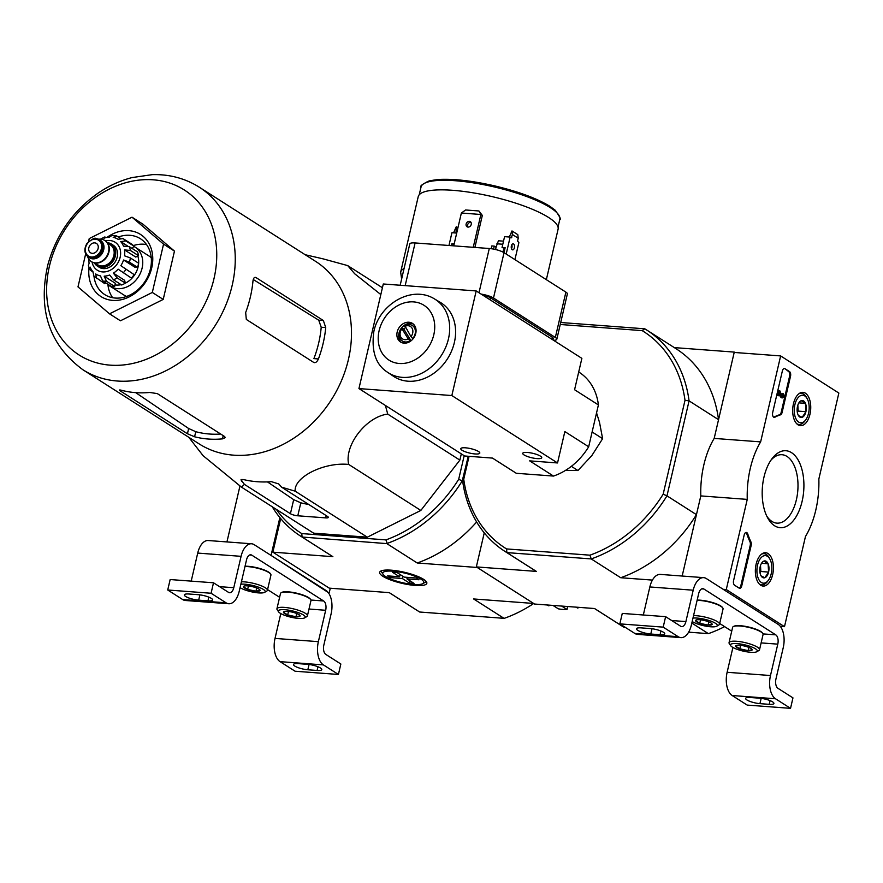 <?xml version="1.0" encoding="UTF-8"?>
<svg xmlns="http://www.w3.org/2000/svg" width="883" height="883" viewBox="0 0 883 883"><rect width="100%" height="100%" fill="white"/><g stroke="black" fill="none" stroke-linecap="round" stroke-linejoin="round"><path stroke-width="1.32" d="M239.955 486.003L226.942 541.93M279.867 517.593L271.059 555.429L328.189 592.471M329.271 592.559L330.286 588.221M233.774 587.714A7.362 3.951 94.3 0 1 229.591 592.736A7.362 3.951 94.3 0 1 228.52 592.361L213.509 582.791L211.081 593.255L226.081 602.824A18.411 9.89 94.3 0 0 228.763 603.751A18.411 9.89 94.3 0 0 239.238 591.191L246.545 559.811A7.362 3.951 94.3 0 1 250.728 554.789A7.362 3.951 94.3 0 1 251.798 555.153L323.653 600.992A7.362 3.951 94.3 0 1 325.672 610.285L318.366 641.665A18.411 9.89 94.3 0 0 323.41 664.899L338.421 674.469L340.849 664.005L325.838 654.435A7.362 3.951 94.3 0 1 323.829 645.142L331.125 613.762A18.411 9.89 94.3 0 0 326.092 590.528L254.238 544.701A18.411 9.89 94.3 0 0 251.556 543.773A18.411 9.89 94.3 0 0 241.081 556.334L233.774 587.714L219.547 586.643M251.556 543.773L208.2 540.528A18.411 9.89 94.3 0 0 197.726 553.078L191.203 581.124M213.509 582.791L170.154 579.546L167.726 589.999L182.726 599.579A18.411 9.89 94.3 0 0 185.408 600.495L228.763 603.751M211.081 593.255L167.726 589.999M198.675 600.153L207.958 600.848A9.757 2.285 -166.9 0 0 212.648 599.987A9.757 2.285 -166.9 0 0 208.09 596.864A9.757 2.285 -166.9 0 0 198.322 594.7L189.028 594.005A9.757 2.285 -166.9 0 0 184.348 594.866A9.757 2.285 -166.9 0 0 188.896 597.99A9.757 2.285 -166.9 0 0 198.675 600.153L199.9 594.866M267.56 589.612L279.602 597.294M280.794 613.586L275.021 638.409A18.411 9.89 94.3 0 0 280.054 661.643L295.065 671.223L338.421 674.469M307.825 669.767L317.107 670.462A9.757 2.285 -166.9 0 0 321.787 669.601A9.757 2.285 -166.9 0 0 317.24 666.477A9.757 2.285 -166.9 0 0 307.472 664.314L298.178 663.619A9.757 2.285 -166.9 0 0 293.498 664.48A9.757 2.285 -166.9 0 0 298.046 667.603A9.757 2.285 -166.9 0 0 307.825 669.767L309.05 664.48M283.476 612.272A8.499 1.987 13.1 0 1 283.84 611.731A8.499 1.987 13.1 0 1 287.571 611.389A8.499 1.987 13.1 0 1 295.86 613.199A8.499 1.987 13.1 0 1 299.911 615.473A8.499 1.987 13.1 0 1 300.065 615.87L295.971 616.753L287.67 614.943L283.476 612.272A8.499 1.987 13.1 0 0 287.67 614.943A8.499 1.987 13.1 0 0 295.971 616.753A8.499 1.987 13.1 0 0 300.065 615.87M298.586 618.42A13.808 3.234 13.1 0 1 278.542 611.787A13.808 3.234 13.1 0 1 292.494 610.926A13.808 3.234 13.1 0 1 304.646 617.868A13.808 3.234 13.1 0 1 298.586 618.42M278.542 611.787L277.185 609.745A15.651 3.664 13.1 0 1 276.931 608.784A15.651 3.664 13.1 0 1 293.001 608.762A15.651 3.664 13.1 0 1 307.416 615.87A15.651 3.664 13.1 0 1 306.765 616.632L304.646 617.868M276.931 608.784L280.485 593.531A15.651 3.664 13.1 0 1 281.125 592.769A15.651 3.664 13.1 0 1 296.556 593.508A15.651 3.664 13.1 0 1 310.717 599.656A15.651 3.664 13.1 0 1 310.959 600.617L307.416 615.87M281.125 592.769L281.655 592.46A15.188 3.554 13.1 0 1 296.633 593.177A15.188 3.554 13.1 0 1 310.375 599.149L310.717 599.656M288.487 611.477L287.67 614.943M296.721 613.519L295.971 616.753M243.454 586.742A8.499 1.987 13.1 0 1 243.818 586.213A8.499 1.987 13.1 0 1 247.549 585.87A8.499 1.987 13.1 0 1 255.838 587.67A8.499 1.987 13.1 0 1 259.889 589.954A8.499 1.987 13.1 0 1 260.043 590.352L255.949 591.224L247.648 589.425L243.454 586.742A8.499 1.987 13.1 0 0 247.648 589.425A8.499 1.987 13.1 0 0 255.949 591.224A8.499 1.987 13.1 0 0 260.043 590.352M240.86 584.215A13.808 3.234 13.1 0 1 257.77 586.908A13.808 3.234 13.1 0 1 264.624 592.338A13.808 3.234 13.1 0 1 258.564 592.901A13.808 3.234 13.1 0 1 240.066 587.636M241.423 581.787A15.651 3.664 13.1 0 1 258.421 584.756A15.651 3.664 13.1 0 1 267.394 590.352A15.651 3.664 13.1 0 1 266.743 591.102L264.624 592.338M244.977 566.522A15.651 3.664 13.1 0 1 260.231 568.961A15.651 3.664 13.1 0 1 270.695 574.138A15.651 3.664 13.1 0 1 270.938 575.098L267.394 590.352M245.044 566.246A15.188 3.554 13.1 0 1 259.966 568.531A15.188 3.554 13.1 0 1 270.353 573.619L270.695 574.138M248.465 585.959L247.648 589.425M256.699 588.001L255.949 591.224M780.638 355.926L838.85 393.056L818.85 479.016A66.28 35.607 -85.7 0 1 805.462 536.522L784.49 626.665L726.279 589.535L747.25 499.392A66.28 35.607 -85.7 0 1 760.638 441.886L780.638 355.926L734.192 352.449L714.181 438.409L760.638 441.886M780.307 626.345L784.49 626.665M723.177 589.303L726.279 589.535M560.716 322.505L644.778 328.807A131.446 106.512 122.5 0 1 646.511 329.878A131.446 106.512 122.5 0 1 689.071 400.871L666.974 495.849L696.444 514.646L682.162 576.036L700.804 495.915L747.25 499.392M700.804 495.915A66.28 35.607 -85.7 0 1 714.181 438.409M784.976 368.708L789.523 371.6A3.687 1.976 -85.7 0 1 790.528 376.246L782.117 412.394A3.687 1.976 -85.7 0 1 780.429 414.867A75.485 40.552 -85.7 0 0 774.899 417.218A3.687 1.976 -85.7 0 1 774.225 417.372A3.687 1.976 -85.7 0 1 772.68 412.549L782.349 371.026A3.687 1.976 -85.7 0 1 784.435 368.52A3.687 1.976 -85.7 0 1 784.976 368.708L788.596 371.533A3.687 1.976 -85.7 0 1 789.601 376.18L781.19 412.328A3.687 1.976 -85.7 0 1 779.501 414.789L780.429 414.867M733.585 580.584L744.192 534.955A3.687 1.976 -85.7 0 1 746.29 532.449A3.687 1.976 -85.7 0 1 747.735 533.95A75.85 40.75 -85.7 0 0 750.881 541.798A3.687 1.976 -85.7 0 1 751.146 545.517L741.764 585.804A3.687 1.976 -85.7 0 1 739.678 588.31A3.687 1.976 -85.7 0 1 739.137 588.122L734.59 585.23A3.687 1.976 -85.7 0 1 733.585 580.584M774.546 525.738A38.576 20.728 -85.7 0 1 767.658 517.868A38.576 20.728 -85.7 0 1 772.106 458.564A38.576 20.728 -85.7 0 1 803.872 482.891A38.576 20.728 -85.7 0 1 774.546 525.738M798.033 424.822A16.711 8.973 -85.7 0 1 793.011 406.103A16.711 8.973 -85.7 0 1 802.857 392.339A16.711 8.973 -85.7 0 1 810.66 409.679A16.711 8.973 -85.7 0 1 800.362 425.661A16.711 8.973 -85.7 0 1 798.033 424.822M760.705 585.219A16.711 8.973 -85.7 0 1 755.682 566.489A16.711 8.973 -85.7 0 1 765.539 552.725A16.711 8.973 -85.7 0 1 773.342 570.065A16.711 8.973 -85.7 0 1 763.044 586.047A16.711 8.973 -85.7 0 1 760.705 585.219M770.903 460.242A34.305 18.433 -85.7 0 1 782.018 454.723A34.305 18.433 -85.7 0 1 797.824 490.308A34.305 18.433 -85.7 0 1 776.885 523.133A34.305 18.433 -85.7 0 1 771.897 521.411A34.305 18.433 -85.7 0 1 766.72 516.025M745.815 532.515A3.687 1.976 -85.7 0 1 746.797 533.873L747.735 533.95M739.214 588.177A3.687 1.976 -85.7 0 0 740.837 585.727L750.208 545.44A3.687 1.976 -85.7 0 0 749.954 541.732A75.85 40.75 -85.7 0 1 746.797 533.873M773.773 417.24A3.687 1.976 -85.7 0 0 773.972 417.151A75.485 40.552 -85.7 0 1 779.501 414.789M779.832 390.816L782.206 396.423A1.104 0.596 -85.7 0 0 782.912 394.613L783.155 393.575A2.208 1.192 -85.7 0 1 783.817 396.059A2.208 1.192 -85.7 0 1 782.504 397.869A2.208 1.192 -85.7 0 1 781.709 397.129L780.075 392.438L779.27 395.893L778.729 395.551L779.832 390.816L778.905 390.75L777.802 395.485L778.729 395.551M779.27 395.893L777.802 395.485M782.504 397.869L781.576 397.791A2.208 1.192 -85.7 0 1 780.771 397.052L779.711 394.006M780.771 397.052L781.709 397.129M782.912 394.613L781.985 394.546L782.228 393.498L783.155 393.575M781.985 394.546A1.104 0.596 -85.7 0 1 782.161 396.301M801.234 400.694A8.499 4.57 -85.7 0 1 805.439 403.376A8.499 4.57 -85.7 0 1 805.914 411.688A8.499 4.57 -85.7 0 1 802.183 417.317A8.499 4.57 -85.7 0 1 798.32 415.33A8.499 4.57 -85.7 0 1 797.989 414.646A8.499 4.57 -85.7 0 1 797.515 406.323A8.499 4.57 -85.7 0 1 799.303 402.251A8.499 4.57 -85.7 0 1 801.234 400.694L805.439 403.376L805.914 411.688L802.183 417.317L798.795 415.672M808.53 413.354A13.808 7.417 -85.7 0 1 805.627 419.977A13.808 7.417 -85.7 0 1 795.616 418.023A13.808 7.417 -85.7 0 1 797.018 399.182A13.808 7.417 -85.7 0 1 807.217 398.752A13.808 7.417 -85.7 0 1 808.53 413.354M805.627 419.977L804.601 421.323A15.651 8.411 -85.7 0 1 798.994 424.491A15.651 8.411 -85.7 0 1 796.643 423.663M798.883 393.763A15.651 8.411 -85.7 0 1 801.334 393.288A15.651 8.411 -85.7 0 1 806.4 397.262L807.217 398.752M797.746 405.429A7.362 3.951 -85.7 0 1 797.934 406.953L797.835 405.176M797.327 412.372L798.166 411.103L797.934 406.953A7.362 3.951 -85.7 0 1 797.261 411.953M798.872 402.88L805.439 403.376M798.166 411.103L805.914 411.688M763.905 561.08A8.499 4.57 -85.7 0 1 768.111 563.762A8.499 4.57 -85.7 0 1 768.585 572.074A8.499 4.57 -85.7 0 1 764.866 577.714A8.499 4.57 -85.7 0 1 760.991 575.716A8.499 4.57 -85.7 0 1 760.66 575.032A8.499 4.57 -85.7 0 1 760.186 566.72A8.499 4.57 -85.7 0 1 761.974 562.637A8.499 4.57 -85.7 0 1 763.905 561.08L768.111 563.762L768.585 572.074L764.866 577.714L761.466 576.058M771.212 573.751A13.808 7.417 -85.7 0 1 768.309 580.363A13.808 7.417 -85.7 0 1 758.287 578.42A13.808 7.417 -85.7 0 1 759.7 559.568A13.808 7.417 -85.7 0 1 769.899 559.138A13.808 7.417 -85.7 0 1 771.212 573.751M768.309 580.363L767.283 581.709A15.651 8.411 -85.7 0 1 761.665 584.888A15.651 8.411 -85.7 0 1 759.325 584.049M761.565 554.149A15.651 8.411 -85.7 0 1 764.005 553.674A15.651 8.411 -85.7 0 1 769.082 557.648L769.899 559.138M760.429 565.826A7.362 3.951 -85.7 0 1 760.605 567.339L760.506 565.562M760.009 572.769L760.848 571.5L760.605 567.339A7.362 3.951 -85.7 0 1 759.932 572.339M761.543 563.266L768.111 563.762M760.848 571.5L768.585 572.074M685.892 621.588A7.362 3.951 94.3 0 1 681.709 626.61A7.362 3.951 94.3 0 1 680.638 626.235L665.627 616.665L663.188 627.129L678.199 636.698A18.411 9.89 94.3 0 0 680.881 637.625A18.411 9.89 94.3 0 0 691.356 625.065L698.652 593.685A7.362 3.951 94.3 0 1 702.846 588.663A7.362 3.951 94.3 0 1 703.917 589.027L775.771 634.855A7.362 3.951 94.3 0 1 777.791 644.149L770.484 675.528A18.411 9.89 94.3 0 0 775.528 698.773L790.528 708.343L792.967 697.879L777.956 688.31A7.362 3.951 94.3 0 1 775.947 679.016L783.243 647.636A18.411 9.89 94.3 0 0 778.21 624.402L706.356 578.575A18.411 9.89 94.3 0 0 703.674 577.648A18.411 9.89 94.3 0 0 693.199 590.208L685.892 621.588L671.665 620.517M703.674 577.648L660.318 574.403A18.411 9.89 94.3 0 0 649.844 586.952L643.321 614.998M665.627 616.665L622.272 613.42L619.844 623.873L634.844 633.453A18.411 9.89 94.3 0 0 637.526 634.369L680.881 637.625M663.188 627.129L619.844 623.873M650.782 634.027L660.076 634.722A9.757 2.285 -166.9 0 0 664.756 633.862A9.757 2.285 -166.9 0 0 660.208 630.738A9.757 2.285 -166.9 0 0 650.44 628.575L641.146 627.879A9.757 2.285 -166.9 0 0 636.466 628.74A9.757 2.285 -166.9 0 0 641.014 631.864A9.757 2.285 -166.9 0 0 650.782 634.027L652.018 628.74M719.678 623.486L731.72 631.168M732.912 647.46L727.128 672.283A18.411 9.89 94.3 0 0 732.173 695.517L747.184 705.087L790.528 708.343M759.932 703.641L769.225 704.336A9.757 2.285 -166.9 0 0 773.905 703.475A9.757 2.285 -166.9 0 0 769.358 700.351A9.757 2.285 -166.9 0 0 759.59 698.188L750.296 697.493A9.757 2.285 -166.9 0 0 745.616 698.354A9.757 2.285 -166.9 0 0 750.164 701.477A9.757 2.285 -166.9 0 0 759.932 703.641L761.168 698.354M735.594 646.135A8.499 1.987 13.1 0 1 735.958 645.605A8.499 1.987 13.1 0 1 739.678 645.263A8.499 1.987 13.1 0 1 747.978 647.073A8.499 1.987 13.1 0 1 752.029 649.347A8.499 1.987 13.1 0 1 752.173 649.745L748.089 650.628L739.788 648.817L735.594 646.135A8.499 1.987 13.1 0 0 739.788 648.817A8.499 1.987 13.1 0 0 748.089 650.628A8.499 1.987 13.1 0 0 752.173 649.745M750.705 652.294A13.808 3.234 13.1 0 1 730.649 645.661A13.808 3.234 13.1 0 1 744.612 644.8A13.808 3.234 13.1 0 1 756.764 651.742A13.808 3.234 13.1 0 1 750.705 652.294M730.649 645.661L729.292 643.619A15.651 3.664 13.1 0 1 729.049 642.658A15.651 3.664 13.1 0 1 745.12 642.636A15.651 3.664 13.1 0 1 759.535 649.745A15.651 3.664 13.1 0 1 758.883 650.506L756.764 651.742M729.049 642.658L732.603 627.405A15.651 3.664 13.1 0 1 733.243 626.643A15.651 3.664 13.1 0 1 748.674 627.383A15.651 3.664 13.1 0 1 762.835 633.53A15.651 3.664 13.1 0 1 763.078 634.491L759.535 649.745M733.243 626.643L733.773 626.334A15.188 3.554 13.1 0 1 748.751 627.051A15.188 3.554 13.1 0 1 762.493 633.023L762.835 633.53M740.594 645.352L739.788 648.817M748.839 647.394L748.089 650.628M695.572 620.617A8.499 1.987 13.1 0 1 695.936 620.087A8.499 1.987 13.1 0 1 699.656 619.745A8.499 1.987 13.1 0 1 707.956 621.544A8.499 1.987 13.1 0 1 712.007 623.828A8.499 1.987 13.1 0 1 712.162 624.226L708.067 625.098L699.766 623.299L695.572 620.617A8.499 1.987 13.1 0 0 699.766 623.299A8.499 1.987 13.1 0 0 708.067 625.098A8.499 1.987 13.1 0 0 712.162 624.226M692.978 618.078A13.808 3.234 13.1 0 1 709.888 620.782A13.808 3.234 13.1 0 1 716.742 626.213A13.808 3.234 13.1 0 1 710.683 626.775A13.808 3.234 13.1 0 1 692.184 621.511M693.541 615.65A15.651 3.664 13.1 0 1 710.539 618.63A15.651 3.664 13.1 0 1 719.513 624.226A15.651 3.664 13.1 0 1 718.861 624.976L716.742 626.213M697.095 600.396A15.651 3.664 13.1 0 1 712.349 602.835A15.651 3.664 13.1 0 1 722.813 608.012A15.651 3.664 13.1 0 1 723.056 608.972L719.513 624.226M697.162 600.12A15.188 3.554 13.1 0 1 712.073 602.405A15.188 3.554 13.1 0 1 722.471 607.493L722.813 608.012M700.572 619.822L699.766 623.299M708.817 621.875L708.067 625.098M385.396 405.463L387.747 414.116C366.423 416.533 344.017 445.319 348.719 464.447C324.304 461.842 293.598 477.118 295.198 491.191L281.578 487.151L278.741 483.95L271.423 481.665A118.786 96.247 122.5 0 1 243.553 479.579L240.96 479.844L244.414 484.37L241.512 487.162L313.631 533.166L367.317 537.184L420.838 510.44L459.866 460.109L461.312 453.873M276.357 509.381A128.686 104.271 -57.5 0 0 301.787 533.586L302.074 537.03A131.446 106.512 122.5 0 1 300.673 536.158A131.446 106.512 122.5 0 1 272.273 506.787M385.948 539.888A128.686 104.271 -57.5 0 0 458.685 479.314L462.25 480.893A131.446 106.512 122.5 0 1 387.173 543.409L385.948 539.888L301.787 533.586M464.182 455.705L458.685 479.314M594.513 608.53L622.305 626.246A131.446 106.512 -57.5 0 0 624.038 627.327L594.568 608.53L534.546 604.038L476.334 566.908L536.356 571.4L506.886 552.603L591.235 558.928L589.932 555.175L506.566 548.928L506.886 552.603A131.446 106.512 122.5 0 1 505.153 551.533A131.446 106.512 122.5 0 1 462.593 480.54L468.244 456.268L462.25 480.893M476.643 521.974A131.446 106.512 122.5 0 1 417.229 562.99L477.25 567.482L533.641 603.453L473.619 598.961L504.005 618.332L419.657 612.018L389.271 592.636L329.26 588.144L272.869 552.173L280.684 518.575M382.88 576.29A24.227 5.662 -166.9 0 0 411.566 585.076A24.227 5.662 -166.9 0 0 426.456 581.82A24.227 5.662 -166.9 0 0 404.535 572.294A24.227 5.662 -166.9 0 0 380.661 571.158A24.227 5.662 -166.9 0 0 382.88 576.29M417.229 562.99L386.853 543.619L302.074 537.03M272.869 552.173L332.88 556.676L302.505 537.294M389.226 592.636L418.012 610.992A131.446 106.512 -57.5 0 0 419.414 611.864L419.657 612.018M504.005 618.332L504.513 618.243A131.446 106.512 -57.5 0 0 533.718 603.497M332.88 556.676A131.446 106.512 122.5 0 1 331.147 555.595L300.673 536.158M579.612 607.405A57.075 46.247 122.5 0 1 577.471 608.001L576.135 607.151M567.692 606.522L567.007 609.491A57.075 46.247 122.5 0 1 558.332 608.84L552.968 605.418M549.347 605.142L548.906 605.859A57.075 46.247 122.5 0 1 547.118 604.976M547.559 605.01L548.906 605.859M561.643 606.058L567.007 609.491M241.512 487.162L203.134 455.727L188.752 437.262M295.198 491.191L367.317 537.184M244.414 484.37L290.419 513.707A5.519 1.291 -166.9 0 0 297.792 515.793L325.661 517.88A5.519 1.291 -166.9 0 0 328.31 517.394A5.519 1.291 -166.9 0 0 327.582 516.489L281.578 487.151M348.719 464.447L420.838 510.44M387.747 414.116L459.866 460.109M305.176 254.723L322.339 258.686A118.786 96.247 122.5 0 1 323.255 258.907L347.692 265.595L354.69 273.774L380.827 294.569M347.692 265.595L382.416 287.737M318.421 358.951A108.256 87.715 -57.5 0 0 325.728 327.571L323.366 320.54L256.059 277.604C254.403 276.876 253.377 278.057 252.957 281.158A108.256 87.715 122.5 0 1 245.662 312.538L246.324 319.447L313.631 362.372C315.463 363.123 317.052 361.975 318.421 358.951L313.906 358.608A102.947 83.421 -57.5 0 0 321.213 327.229L318.73 320.187L253.266 279.525M220.706 434.039A102.947 83.421 -57.5 0 1 195.772 431.699L188.653 428.509L135.695 392.637M254.569 277.494L255.297 277.339M110.121 365.143A97.858 79.293 122.5 0 1 49.393 266.313A97.858 79.293 122.5 0 1 153.256 179.812A97.858 79.293 122.5 0 1 213.984 278.642A97.858 79.293 122.5 0 1 110.121 365.143M313.631 362.372L314.48 362.659M188.653 428.509L187.439 433.741L194.591 436.776A108.256 87.715 -57.5 0 0 208.245 439.028A108.256 87.715 -57.5 0 0 222.461 438.862L225.286 437.604L224.602 436.522L157.295 393.597L149.702 392.46A108.256 87.715 122.5 0 1 135.485 392.626A108.256 87.715 122.5 0 1 121.832 390.363C119.304 389.723 118.73 389.867 120.132 390.816L119.36 390.087M187.439 433.741L120.132 390.816L120.32 390.032M82.936 369.778L199.183 443.917A108.256 87.715 -57.5 0 0 233.531 455.153A108.256 87.715 -57.5 0 0 341.655 380.22A108.256 87.715 -57.5 0 0 315.606 261.379L199.359 187.24C185.132 178.333 169.415 174.139 152.185 174.657L132.064 177.571C119.978 180.695 108.565 185.938 97.825 193.311C72.814 211.081 56.159 234.889 47.87 264.723C37.594 309.878 49.282 344.889 82.936 369.778A108.256 87.715 -57.5 0 0 117.296 381.014A108.256 87.715 -57.5 0 0 225.419 306.081A108.256 87.715 -57.5 0 0 199.359 187.24M308.664 504.425A106.688 86.457 -57.5 0 1 300.816 502.813L293.686 499.668L267.461 481.897M88.521 241.633L89.238 238.576L132.02 217.196L163.554 244.138L152.306 292.461L109.525 313.829L77.991 286.887L85.662 253.918M109.525 313.829L120.441 320.794L163.223 299.414L152.306 292.461M163.554 244.138L174.47 251.103L163.223 299.414M132.02 217.196L142.925 224.161L174.47 251.103M146.545 244.569A33.135 26.854 -57.5 0 0 133.41 245.573M107.925 284.536A33.135 26.854 -57.5 0 0 112.649 297.714M93.995 276.346A33.135 26.854 -57.5 0 0 104.768 294.613A33.135 26.854 -57.5 0 0 115.287 298.057A33.135 26.854 -57.5 0 0 148.388 275.121A33.135 26.854 -57.5 0 0 140.408 238.73A33.135 26.854 -57.5 0 0 118.344 237.008M88.995 267.913A36.821 29.834 -57.5 0 0 112.66 300.386A36.821 29.834 -57.5 0 0 152.638 255.739A36.821 29.834 -57.5 0 0 107.02 237.361M401.622 279.028L400.661 272.141L418.233 196.655A71.799 16.788 13.1 0 1 471.621 192.571A71.799 16.788 13.1 0 1 548.553 217.45A71.799 16.788 13.1 0 1 558.089 229.205L546.345 279.668M402.825 576.235L402.295 578.508L409.392 583.034L409.922 580.76M402.295 578.508L390.22 577.603L390.562 576.091M400.098 574.491L399.569 576.765L387.482 575.871L390.22 577.603M399.569 576.765L392.471 572.25L397.118 572.592L404.204 577.118L416.29 578.023L419.017 579.767L406.942 578.862L414.028 583.387L409.392 583.034M392.836 571.18A21.071 4.923 13.1 0 1 415.992 576.643A21.071 4.923 13.1 0 1 422.902 583.608A21.071 4.923 13.1 0 1 402.129 582.614A21.071 4.923 13.1 0 1 383.067 574.336A21.071 4.923 13.1 0 1 392.836 571.18M407.295 577.35L406.942 578.862M107.296 242.693A13.068 10.596 122.5 0 1 111.424 244.05L113.245 245.209A13.068 10.596 122.5 0 1 115.143 261.931A13.068 10.596 122.5 0 1 99.194 267.251L97.373 266.092A13.068 10.596 122.5 0 1 94.404 262.924M92.262 253.344A5.519 4.47 -57.5 0 0 97.781 249.514A5.519 4.47 -57.5 0 0 96.457 243.454A5.519 4.47 -57.5 0 0 89.713 245.706A5.519 4.47 -57.5 0 0 90.519 252.77A5.519 4.47 -57.5 0 0 92.262 253.344M96.214 238.642A10.309 8.355 122.5 0 1 99.481 239.712L100.574 240.408A10.309 8.355 122.5 0 1 102.075 253.587A10.309 8.355 122.5 0 1 89.492 257.792L88.399 257.096A10.309 8.355 122.5 0 0 100.982 252.891A10.309 8.355 122.5 0 0 99.481 239.712L96.081 238.598C95.011 237.361 91.931 239.061 86.832 243.675C83.797 249.282 84.315 253.752 88.399 257.096M98.532 239.205L99.547 239.15A12.517 10.143 122.5 0 1 100.794 239.161A12.517 10.143 122.5 0 1 104.768 240.452A12.517 10.143 122.5 0 1 106.589 256.467A12.517 10.143 122.5 0 1 91.302 261.567A12.517 10.143 122.5 0 1 87.914 257.383L87.538 256.445M104.945 240.573A12.517 10.143 122.5 0 1 105.132 240.684A12.517 10.143 122.5 0 1 106.953 256.699A12.517 10.143 122.5 0 1 91.666 261.798A12.517 10.143 122.5 0 1 91.479 261.677M111.424 244.05A13.068 10.596 122.5 0 1 113.333 260.772A13.068 10.596 122.5 0 1 97.373 266.092M120.839 265.695L134.128 274.613L120.839 265.695A20.618 16.711 122.5 0 0 123.576 259.999L129.415 262.152L137.593 267.372A23.929 19.393 122.5 0 0 138.576 263.189L130.386 257.957L124.547 255.816A20.618 16.711 122.5 0 0 124.514 249.911L130.353 250.452A23.929 19.393 -57.5 0 0 129.337 246.688L123.499 246.147A20.618 16.711 122.5 0 0 120.717 241.611L125.794 240.927A23.929 19.393 -57.5 0 0 123.057 238.598L117.991 239.282A20.618 16.711 122.5 0 0 117.903 239.227L117.991 239.282M116.126 235.794L116.964 236.125L113.19 237.339A20.618 16.711 122.5 0 1 117.903 239.227M116.126 235.783L111.953 235.474L109.481 237.063A20.618 16.711 122.5 0 0 103.962 238.233L104.724 236.997L106.457 237.472M92.825 271.975L89.514 269.403L88.399 265.33L89.117 263.322A20.618 16.711 122.5 0 1 88.918 259.271M89.514 269.403L90.132 267.085A20.618 16.711 122.5 0 0 92.925 271.611L93.918 276.18M105.574 282.781L104.834 283.73L93.443 275.772M96.655 278.509L95.651 273.951A20.618 16.711 122.5 0 0 95.728 273.995L95.817 274.05M114.647 286.478L106.468 281.258L104.161 276.169L115.386 283.322L114.647 286.478A23.929 19.393 122.5 0 1 110.938 286.202L102.748 280.982L100.441 275.893A20.618 16.711 122.5 0 1 95.728 273.995M137.814 256.037A20.618 16.711 122.5 0 1 125.364 283.145A23.929 19.393 122.5 0 1 121.666 284.999L113.477 279.768L109.68 274.999A20.618 16.711 122.5 0 1 104.161 276.169M117.185 277.924L113.377 273.145L124.602 280.308L125.364 283.145L117.185 277.924A23.929 19.393 -57.5 0 1 113.477 279.768M134.128 274.613A23.929 19.393 122.5 0 1 131.424 278.101L118.145 269.183A20.618 16.711 122.5 0 1 113.377 273.145M120.342 238.278L116.964 236.125M129.337 246.688L137.516 251.909A23.929 19.393 122.5 0 1 138.532 255.673L130.353 250.452M123.057 238.598L131.247 243.818A23.929 19.393 122.5 0 1 133.973 246.147L125.794 240.927M151.269 257.748A23.201 18.797 -57.5 0 0 149.072 256.048L135.066 247.119A23.201 18.797 -57.5 0 0 133.797 246.39M107.207 283.829A23.201 18.797 -57.5 0 0 110.121 286.235L124.128 295.165A23.201 18.797 -57.5 0 0 126.589 296.434M132.24 248.388A20.618 16.711 122.5 0 1 133.443 249.304M121.126 284.657A20.618 16.711 122.5 0 1 115.022 284.9M123.576 259.999L134.801 267.163L137.593 267.372M124.514 249.911L135.739 257.063L138.532 255.673M133.973 246.147L132.163 248.487M120.717 241.611L127.737 246.092M110.121 286.235A23.201 18.797 -57.5 0 0 117.483 288.642A23.201 18.797 -57.5 0 0 140.651 272.582A23.201 18.797 -57.5 0 0 135.066 247.119M469.072 456.323L463.741 479.237A128.499 104.128 122.5 0 0 506.566 548.928M560.252 324.491L642.184 330.628A128.499 104.128 122.5 0 1 685.009 400.319L663.166 494.182A128.499 104.128 122.5 0 1 589.932 555.175M642.184 330.628L644.778 328.807M674.303 347.604L734.27 352.096L718.541 419.668L689.071 400.871L685.009 400.319M663.166 494.182L666.974 495.849A131.446 106.512 122.5 0 1 591.235 558.928L620.705 577.725L652.427 580.098M462.593 480.54L463.741 479.237M624.038 627.327L625.407 627.427M688.63 632.162L708.387 633.641L691.819 623.078M734.27 352.096L734.899 352.494M484.259 532.857L476.334 566.908M708.387 633.641A131.446 106.512 -57.5 0 0 724.612 626.632M536.356 571.4A131.446 106.512 122.5 0 1 534.623 570.33L505.153 551.533M696.444 514.646A131.446 106.512 122.5 0 1 620.705 577.725M646.511 329.878L675.981 348.675A131.446 106.512 122.5 0 1 718.541 419.668M565.44 470.429L577.935 470.529L591.831 455.584L602.625 438.674L599.535 422.46L596.555 412.891M577.935 470.529L571.356 466.334M602.625 438.674L592.118 431.975M492.449 458.078L515.098 472.526A59.481 48.201 -57.5 0 0 516.334 473.288L492.504 458.089L464.635 455.992L358.94 388.586L383.288 283.984L476.191 290.949L451.842 395.551L358.94 388.586M516.334 473.288L553.498 476.069A59.481 48.201 -57.5 0 0 588.674 446.776L598.409 404.933A59.481 48.201 -57.5 0 0 579.071 372.218L578.707 371.986M454.005 244.69L451.886 243.708L454.193 243.885M456.699 233.068L451.93 232.715L448.961 245.485M506.191 254.061L510.142 237.074L504.568 236.655L502.052 247.472L504.966 248.509M510.142 237.074L511.345 237.814L512.416 234.514L518.233 238.233L517.581 241.015L518.873 242.648L514.921 259.624M502.052 247.472L505.153 247.704L503.994 252.659M495.573 249.525L496.091 247.284L494.27 246.125L491.798 245.938L491.158 248.708M502.968 252.085L503.818 248.421M494.27 246.125L493.586 249.105M400.176 285.253L409.789 243.929A11.049 2.583 13.1 0 1 415.098 242.946L489.292 248.509A11.049 2.583 13.1 0 1 504.038 252.681L565.893 292.13A11.049 2.583 13.1 0 1 567.361 293.94L556.809 339.271A11.049 2.583 13.1 0 1 553.586 340.308M474.888 247.428L482.328 215.419L478.917 210.971L465.595 209.977L461.368 213.024L453.73 245.849M478.917 210.971L480.882 214.492L461.368 213.024M482.328 215.419L480.882 214.492L473.244 247.306M401.953 328.752L408.222 338.929A7.362 5.971 122.5 0 1 400.937 337.295A7.362 5.971 122.5 0 1 401.953 328.752L402.041 327.979L403.862 329.138L411.025 340.805M404.723 326.445A7.362 5.971 122.5 0 1 411.997 328.09A7.362 5.971 122.5 0 1 410.981 336.633L404.8 325.672A9.205 7.461 122.5 0 1 412.328 325.507A9.205 7.461 122.5 0 1 412.714 338.564L410.981 336.633M408.222 338.929L409.955 340.86A9.205 7.461 122.5 0 1 402.427 341.026A9.205 7.461 122.5 0 1 402.041 327.979M415.65 327.77A9.205 7.461 -57.5 0 0 414.69 327.019L412.328 325.507M405.44 327.626A9.205 7.461 -57.5 0 0 403.862 329.138M402.427 341.026L404.789 342.538A9.205 7.461 -57.5 0 0 405.882 343.09M598.409 404.933L574.579 389.734L581.875 358.355L476.191 290.949M440.363 302.428A43.753 35.452 122.5 0 1 447.46 358.829A43.753 35.452 122.5 0 1 393.321 376.18L387.703 372.361A43.554 35.287 122.5 0 0 441.588 355.087A43.554 35.287 122.5 0 0 434.524 298.94L440.363 302.428M462.096 450.275A9.757 2.285 13.1 0 1 460.794 448.674A9.757 2.285 13.1 0 1 470.816 448.663A9.757 2.285 13.1 0 1 479.8 453.1A9.757 2.285 13.1 0 1 472.548 453.652A9.757 2.285 13.1 0 1 462.096 450.275M524.027 454.911A9.757 2.285 13.1 0 1 522.725 453.321A9.757 2.285 13.1 0 1 532.747 453.31A9.757 2.285 13.1 0 1 541.732 457.747A9.757 2.285 13.1 0 1 534.48 458.299A9.757 2.285 13.1 0 1 524.027 454.911M553.498 476.069L529.668 460.871L557.537 462.957L451.842 395.551M588.674 446.776L564.844 431.577L557.537 462.957M483.034 295.308A7.362 1.722 13.1 0 1 490.451 297.781L552.305 337.229A7.362 1.722 13.1 0 1 553.288 338.443L552.946 339.9M481.147 294.105A11.049 2.583 13.1 0 1 493.487 298.012L555.341 337.461A11.049 2.583 13.1 0 1 556.809 339.271M397.184 331.997A11.049 8.951 122.5 0 1 412.405 323.377A11.049 8.951 122.5 0 1 414.017 337.505A11.049 8.951 122.5 0 1 400.529 341.997A11.049 8.951 122.5 0 1 397.184 331.997M401.478 342.516A11.049 8.951 122.5 0 1 398.995 333.156A11.049 8.951 122.5 0 1 413.277 324.028M470.948 222.284A3.035 2.461 -57.5 0 0 467.593 224.955A3.035 2.461 -57.5 0 0 467.891 227.074M466.136 224.028A3.035 2.461 122.5 0 1 470.319 221.655A3.035 2.461 122.5 0 1 470.76 225.54A3.035 2.461 122.5 0 1 467.052 226.776A3.035 2.461 122.5 0 1 466.136 224.028M453.575 232.836L456.246 226.765L456.047 233.024M451.434 245.673L451.886 243.708M456.677 230.342L457.251 230.717M456.246 226.765L457.924 227.836M513.564 243.962A3.035 1.634 94.3 0 0 513.111 243.807A3.035 1.634 94.3 0 0 511.257 246.71A3.035 1.634 94.3 0 0 512.659 249.867A3.035 1.634 94.3 0 0 514.469 247.383A3.035 1.634 94.3 0 0 513.564 243.962M509.314 237.008L511.985 230.938L517.802 234.646L518.233 238.233M511.985 230.938L512.416 234.514M511.5 248.708A3.035 1.634 94.3 0 0 511.798 244.779M503.52 241.158L498.442 240.772L496.257 246.589A0.74 0.596 122.5 0 1 495.86 247.141M502.802 244.238L496.908 243.796M241.081 556.334L197.726 553.078M226.081 602.824L182.726 599.579M251.798 555.153L249.613 554.999M323.653 600.992L310.915 600.032M325.672 610.285L309.006 609.027M318.366 641.665L275.021 638.409M323.41 664.899L280.054 661.643M317.107 670.462L317.968 666.764M207.958 600.848L208.818 597.151M749.954 541.732L750.881 541.798M750.208 545.44L751.146 545.517M740.837 585.727L741.764 585.804M788.596 371.533L789.523 371.6M789.601 376.18L790.528 376.246M781.19 412.328L782.117 412.394M773.972 417.151L774.899 417.218M693.199 590.208L649.844 586.952M678.199 636.698L634.844 633.453M703.917 589.027L701.731 588.862M775.771 634.855L763.022 633.906M777.791 644.149L761.124 642.901M770.484 675.528L727.128 672.283M775.528 698.773L732.173 695.517M769.225 704.336L770.086 700.627M660.076 634.722L660.937 631.014M325.728 327.571L321.213 327.229M323.366 320.54L318.73 320.187M195.772 431.699L194.591 436.776M223.211 435.639L222.461 438.862M242.008 479.359L241.589 481.169M326.191 515.606L325.661 517.88M300.816 502.813L297.792 515.793M293.686 499.668L290.419 513.707M424.9 183.112A69.779 16.324 13.1 0 1 481.39 183.145A69.779 16.324 13.1 0 1 549.436 206.169M550.352 207.66A71.247 16.667 13.1 0 1 559.822 219.315C561.555 220.165 560.021 217.141 555.208 210.231L549.91 206.324C536.897 198.366 518.288 191.512 494.094 185.75C472.725 180.916 454.657 178.796 439.889 179.404L429.193 180.905C422.482 184.094 419.767 186.136 421.036 187.019A71.247 16.667 13.1 0 1 474.028 182.969A71.247 16.667 13.1 0 1 550.352 207.66M400.661 272.141A71.799 16.788 13.1 0 1 404.094 268.432M92.064 262.041A16.567 13.422 -57.5 0 0 102.571 271.92A16.567 13.422 -57.5 0 0 120.552 254.878A16.567 13.422 -57.5 0 0 105.518 240.949M95.552 239.216A9.393 7.605 122.5 0 1 99.293 253.068A9.393 7.605 122.5 0 1 85.607 252.041A9.393 7.605 122.5 0 1 95.552 239.216M107.627 243.156L110.276 244.845A11.777 9.547 122.5 0 1 111.998 259.911A11.777 9.547 122.5 0 1 97.605 264.712L94.956 263.024M107.571 243.079A12.704 10.298 122.5 0 1 113.079 260.606A12.704 10.298 122.5 0 1 94.867 263.013M129.415 262.152A23.929 19.393 -57.5 0 0 130.386 257.957M102.748 280.982A23.929 19.393 -57.5 0 0 104.58 281.213A23.929 19.393 -57.5 0 0 106.468 281.258M123.234 272.88A23.929 19.393 -57.5 0 0 125.938 269.392M490.451 297.781L489.999 299.756M552.305 337.229L551.853 339.204M415.098 242.946L405.165 285.628M489.292 248.509L478.994 292.737M565.893 292.13L555.341 337.461M504.038 252.681L493.487 298.012M379.127 330.639A32.505 26.335 122.5 0 1 426.346 307.052A32.505 26.335 122.5 0 1 413.939 360.374A32.505 26.335 122.5 0 1 379.127 330.639M510.341 237.196L511.765 237.306M801.334 393.288L799.744 393.167M798.994 424.491L797.404 424.381M764.005 553.674L762.426 553.553M761.665 584.888L760.086 584.767M558.023 227.052L559.822 219.315M419.237 194.757L421.036 187.019M422.902 583.608L426.312 581.61M383.067 574.336L380.882 571.036M104.713 236.986L100.872 238.907M434.524 298.94C411.699 284.756 379.293 304.381 373.829 331.622C371.202 351.335 375.827 364.911 387.703 372.361"/></g></svg>
